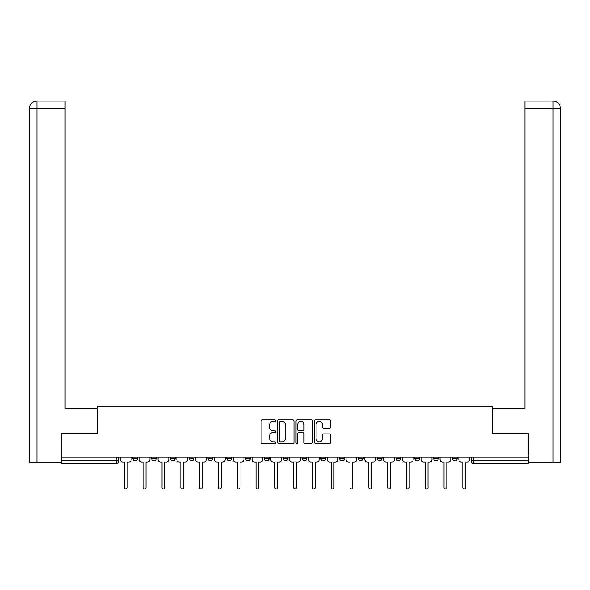 <?xml version="1.0" encoding="UTF-8"?>
<svg xmlns="http://www.w3.org/2000/svg" width="590" height="590" viewBox="0 0 590 590"><rect width="100%" height="100%" fill="white"/><g stroke="black" fill="none" stroke-linecap="round" stroke-linejoin="round"><path stroke-width="0.89" d="M275.714 420.663A0.826 0.826 0 0 0 274.888 419.837L262.321 419.837A1.18 1.18 0 0 0 261.141 421.017L261.141 442.316A1.18 1.18 0 0 0 262.321 443.496L274.888 443.496A0.826 0.826 0 0 0 275.714 442.67A0.826 0.826 0 0 0 274.888 441.844L273.266 441.844A3.783 3.783 0 0 1 269.475 438.053L269.475 436.283A3.783 3.783 0 0 1 273.266 432.492L274.888 432.492A0.826 0.826 0 0 0 275.714 431.666A0.826 0.826 0 0 0 274.888 430.84L273.266 430.84A3.783 3.783 0 0 1 269.475 427.057L269.475 425.279A3.783 3.783 0 0 1 273.266 421.496L274.888 421.496A0.826 0.826 0 0 0 275.714 420.663M339.589 457.095L339.589 458.423L344.413 458.423A2.412 2.412 0 0 1 342.001 460.834A2.412 2.412 0 0 1 339.589 458.423L339.589 457.095M283.193 457.095L283.193 458.423L288.009 458.423A2.412 2.412 0 0 1 285.597 460.834A2.412 2.412 0 0 1 283.193 458.423L283.193 457.095M245.588 457.095L245.588 458.423L250.411 458.423A2.412 2.412 0 0 1 247.999 460.834A2.412 2.412 0 0 1 245.588 458.423L245.588 457.095M226.789 457.095L226.789 458.423L231.605 458.423A2.412 2.412 0 0 1 229.2 460.834A2.412 2.412 0 0 1 226.789 458.423L226.789 457.095M189.184 457.095L189.184 458.423L194.007 458.423A2.412 2.412 0 0 1 191.595 460.834A2.412 2.412 0 0 1 189.184 458.423L189.184 457.095M329.574 428.178A1.18 1.18 0 0 0 330.754 426.998L330.754 421.017A1.18 1.18 0 0 0 329.574 419.837L315.613 419.837A1.18 1.18 0 0 0 314.433 421.017L314.433 442.316A1.18 1.18 0 0 0 315.613 443.496L329.574 443.496A1.18 1.18 0 0 0 330.754 442.316L330.754 435.096A1.18 1.18 0 0 0 329.574 433.916L323.6 433.916A1.18 1.18 0 0 0 322.413 435.096L322.413 438.672A3.164 3.164 0 0 1 319.249 441.844A3.164 3.164 0 0 1 316.085 438.672L316.085 424.66A3.164 3.164 0 0 1 319.249 421.496A3.164 3.164 0 0 1 322.413 424.66L322.413 426.998A1.18 1.18 0 0 0 323.6 428.178L329.574 428.178M36.912 462.641L29.5 462.641L29.5 108.317C29.935 103.928 32.339 101.517 36.72 101.089L65.055 101.089L65.055 108.317L36.912 108.317L36.912 462.641L61.434 462.641L61.434 433.112L97.711 433.112L97.711 406.237L492.289 406.237L492.289 433.112L528.205 433.112L528.205 457.095L61.795 457.095L61.795 460.834L118.804 460.834L118.804 457.095L118.804 460.834A2.412 2.412 0 0 1 116.392 463.246L61.795 463.246L61.795 460.834M61.795 433.112L61.795 457.095M293.968 421.017A1.18 1.18 0 0 0 292.78 419.837L278.827 419.837A1.18 1.18 0 0 0 277.639 421.017L277.639 442.316A1.18 1.18 0 0 0 278.827 443.496L292.78 443.496A1.18 1.18 0 0 0 293.968 442.316L293.968 421.017M297.22 419.837L311.173 419.837A1.18 1.18 0 0 1 312.361 421.017L312.361 442.316A1.18 1.18 0 0 1 311.173 443.496L305.2 443.496A1.18 1.18 0 0 1 304.02 442.316L304.02 433.68A1.18 1.18 0 0 0 302.84 432.492L298.872 432.492A1.18 1.18 0 0 0 297.692 433.68L297.692 442.67A0.826 0.826 0 0 1 296.866 443.496A0.826 0.826 0 0 1 296.033 442.67L296.033 421.017A1.18 1.18 0 0 1 297.22 419.837M471.196 457.095L471.196 460.834L528.205 460.834L528.205 463.246L473.608 463.246A2.412 2.412 0 0 1 471.196 460.834M528.205 457.095L528.205 460.834M457.213 457.095L457.213 458.423A2.412 2.412 0 0 1 454.809 460.834A2.412 2.412 0 0 1 452.397 458.423L457.213 458.423A2.412 2.412 0 0 1 454.809 460.834M452.397 457.095L452.397 458.423M438.414 457.095L438.414 458.423A2.412 2.412 0 0 1 436.003 460.834A2.412 2.412 0 0 1 433.598 458.423L438.414 458.423M433.598 457.095L433.598 458.423M419.615 457.095L419.615 458.423A2.412 2.412 0 0 1 417.204 460.834A2.412 2.412 0 0 1 414.792 458.423L419.615 458.423M414.792 457.095L414.792 458.423M400.817 457.095L400.817 458.423A2.412 2.412 0 0 1 398.405 460.834A2.412 2.412 0 0 1 395.993 458.423L400.817 458.423M395.993 457.095L395.993 458.423M382.01 457.095L382.01 458.423A2.412 2.412 0 0 1 379.606 460.834A2.412 2.412 0 0 1 377.194 458.423A2.412 2.412 0 0 0 379.606 460.834M377.194 457.095L377.194 458.423L382.01 458.423M363.211 457.095L363.211 458.423A2.412 2.412 0 0 1 360.8 460.834A2.412 2.412 0 0 1 358.396 458.423A2.412 2.412 0 0 0 360.8 460.834M358.396 457.095L358.396 458.423L363.211 458.423M344.413 457.095L344.413 458.423A2.412 2.412 0 0 1 342.001 460.834M325.614 457.095L325.614 458.423A2.412 2.412 0 0 1 323.202 460.834A2.412 2.412 0 0 1 320.79 458.423L325.614 458.423M320.79 457.095L320.79 458.423M306.807 457.095L306.807 458.423A2.412 2.412 0 0 1 304.403 460.834A2.412 2.412 0 0 1 301.992 458.423L306.807 458.423L306.807 457.095M301.992 457.095L301.992 458.423M288.009 457.095L288.009 458.423M269.21 457.095L269.21 458.423A2.412 2.412 0 0 1 266.798 460.834A2.412 2.412 0 0 1 264.386 458.423L269.21 458.423L269.21 457.095M264.386 457.095L264.386 458.423M250.411 457.095L250.411 458.423L250.411 457.095M231.605 458.423L231.605 457.095L231.605 458.423A2.412 2.412 0 0 1 229.2 460.834M212.806 457.095L212.806 458.423A2.412 2.412 0 0 1 210.394 460.834A2.412 2.412 0 0 1 207.99 458.423A2.412 2.412 0 0 0 210.394 460.834A2.412 2.412 0 0 0 212.806 458.423L212.806 457.095M207.99 457.095L207.99 458.423L212.806 458.423M194.007 457.095L194.007 458.423M175.208 457.095L175.208 458.423A2.412 2.412 0 0 1 172.796 460.834A2.412 2.412 0 0 1 170.385 458.423A2.412 2.412 0 0 0 172.796 460.834A2.412 2.412 0 0 0 175.208 458.423L170.385 458.423L170.385 457.095M151.586 457.095L151.586 458.423L156.402 458.423L156.402 457.095L156.402 458.423A2.412 2.412 0 0 1 153.997 460.834A2.412 2.412 0 0 1 151.586 458.423A2.412 2.412 0 0 0 153.997 460.834M132.787 457.095L132.787 458.423L137.603 458.423L137.603 457.095L137.603 458.423A2.412 2.412 0 0 1 135.191 460.834A2.412 2.412 0 0 1 132.787 458.423A2.412 2.412 0 0 0 135.191 460.834M116.392 457.095L116.392 463.246A2.412 2.412 0 0 0 118.804 460.834M280.125 421.496A0.826 0.826 0 0 0 279.299 422.322L279.299 441.01A0.826 0.826 0 0 0 280.125 441.844L281.843 441.844A3.783 3.783 0 0 0 285.626 438.053L285.626 425.279A3.783 3.783 0 0 0 281.843 421.496L280.125 421.496M304.02 424.719A3.164 3.164 0 0 0 300.856 421.555A3.164 3.164 0 0 0 297.692 424.719L297.692 429.653A1.18 1.18 0 0 0 298.872 430.84L302.84 430.84A1.18 1.18 0 0 0 304.02 429.653L304.02 424.719M120.434 459.625L120.434 457.095L120.434 459.625A2.412 2.412 0 0 0 122.838 462.036L124.409 462.036L124.409 487.524A1.387 1.387 0 0 0 125.795 488.911A1.387 1.387 0 0 0 127.182 487.524L127.182 462.036L128.745 462.036A2.412 2.412 0 0 0 131.157 459.625L131.157 457.095L131.157 459.625M122.838 462.036L124.409 462.036L124.409 487.524M127.182 487.524L127.182 462.036L128.745 462.036M139.233 459.625L139.233 457.095L139.233 459.625A2.412 2.412 0 0 0 141.644 462.036L143.208 462.036L143.208 487.524A1.387 1.387 0 0 0 144.594 488.911A1.387 1.387 0 0 0 145.981 487.524L145.981 462.036L147.544 462.036A2.412 2.412 0 0 0 149.956 459.625L149.956 457.095L149.956 459.625M158.032 459.625L158.032 457.095L158.032 459.625A2.412 2.412 0 0 0 160.443 462.036L162.007 462.036L162.007 487.524A1.387 1.387 0 0 0 163.393 488.911A1.387 1.387 0 0 0 164.78 487.524L164.78 462.036L166.351 462.036A2.412 2.412 0 0 0 168.755 459.625L168.755 457.095L168.755 459.625M97.593 433.112L97.593 408.405L65.055 408.405L65.055 108.317M36.727 101.089C32.332 101.524 29.92 103.928 29.5 108.317L29.5 390.329L29.5 108.317L36.912 108.317L36.912 101.089L65.055 101.089M492.407 433.112L492.407 408.405L524.945 408.405L524.945 101.089L553.258 101.089L524.945 101.089M560.5 390.329L560.5 108.317L560.5 462.641L528.566 462.641L528.205 433.112M553.088 101.089L551.458 101.089L553.088 101.089L553.088 108.317L524.945 108.317M553.088 462.641L553.088 108.317L560.5 108.317C560.065 103.928 557.661 101.517 553.28 101.089M141.644 462.036L143.208 462.036L143.208 487.524M145.981 487.524L145.981 462.036L147.544 462.036M160.443 462.036L162.007 462.036L162.007 487.524M164.78 487.524L164.78 462.036L166.351 462.036M176.83 459.625L176.83 457.095L176.83 459.625A2.412 2.412 0 0 0 179.242 462.036L180.813 462.036L180.813 487.524A1.387 1.387 0 0 0 182.192 488.911A1.387 1.387 0 0 0 183.578 487.524L183.578 462.036L185.149 462.036A2.412 2.412 0 0 0 187.561 459.625L187.561 457.095L187.561 459.625M195.637 459.625L195.637 457.095L195.637 459.625A2.412 2.412 0 0 0 198.041 462.036L199.612 462.036L199.612 487.524A1.387 1.387 0 0 0 200.998 488.911A1.387 1.387 0 0 0 202.385 487.524L202.385 462.036L203.948 462.036A2.412 2.412 0 0 0 206.36 459.625L206.36 457.095L206.36 459.625M214.436 459.625L214.436 457.095L214.436 459.625A2.412 2.412 0 0 0 216.847 462.036L218.411 462.036L218.411 487.524A1.387 1.387 0 0 0 219.797 488.911A1.387 1.387 0 0 0 221.184 487.524L221.184 462.036L222.747 462.036A2.412 2.412 0 0 0 225.159 459.625L225.159 457.095L225.159 459.625M179.242 462.036L180.813 462.036L180.813 487.524M183.578 487.524L183.578 462.036L185.149 462.036M198.041 462.036L199.612 462.036L199.612 487.524M202.385 487.524L202.385 462.036L203.948 462.036M216.847 462.036L218.411 462.036L218.411 487.524M221.184 487.524L221.184 462.036L222.747 462.036M233.234 459.625L233.234 457.095L233.234 459.625A2.412 2.412 0 0 0 235.646 462.036L237.209 462.036L237.209 487.524A1.387 1.387 0 0 0 238.596 488.911A1.387 1.387 0 0 0 239.982 487.524L239.982 462.036L241.553 462.036A2.412 2.412 0 0 0 243.958 459.625L243.958 457.095L243.958 459.625M235.646 462.036L237.209 462.036L237.209 487.524M239.982 487.524L239.982 462.036L241.553 462.036M252.033 459.625L252.033 457.095L252.033 459.625A2.412 2.412 0 0 0 254.445 462.036L256.016 462.036L256.016 487.524A1.387 1.387 0 0 0 257.395 488.911A1.387 1.387 0 0 0 258.781 487.524L258.781 462.036L260.352 462.036A2.412 2.412 0 0 0 262.764 459.625L262.764 457.095L262.764 459.625M254.445 462.036L256.016 462.036L256.016 487.524M258.781 487.524L258.781 462.036L260.352 462.036M270.84 459.625L270.84 457.095L270.84 459.625A2.412 2.412 0 0 0 273.244 462.036L274.815 462.036L274.815 487.524A1.387 1.387 0 0 0 276.201 488.911A1.387 1.387 0 0 0 277.588 487.524L277.588 462.036L279.151 462.036A2.412 2.412 0 0 0 281.563 459.625L281.563 457.095L281.563 459.625M273.244 462.036L274.815 462.036L274.815 487.524M277.588 487.524L277.588 462.036L279.151 462.036M289.638 459.625L289.638 457.095L289.638 459.625A2.412 2.412 0 0 0 292.05 462.036L293.614 462.036L293.614 487.524A1.387 1.387 0 0 0 295 488.911A1.387 1.387 0 0 0 296.387 487.524L296.387 462.036L297.95 462.036A2.412 2.412 0 0 0 300.362 459.625L300.362 457.095L300.362 459.625M292.05 462.036L293.614 462.036L293.614 487.524M296.387 487.524L296.387 462.036L297.95 462.036M308.437 459.625L308.437 457.095L308.437 459.625A2.412 2.412 0 0 0 310.849 462.036L312.412 462.036L312.412 487.524A1.387 1.387 0 0 0 313.799 488.911A1.387 1.387 0 0 0 315.185 487.524L315.185 462.036L316.756 462.036A2.412 2.412 0 0 0 319.161 459.625L319.161 457.095L319.161 459.625M327.236 459.625L327.236 457.095L327.236 459.625A2.412 2.412 0 0 0 329.648 462.036L331.219 462.036L331.219 487.524A1.387 1.387 0 0 0 332.605 488.911A1.387 1.387 0 0 0 333.984 487.524L333.984 462.036L335.555 462.036A2.412 2.412 0 0 0 337.967 459.625L337.967 457.095L337.967 459.625M346.042 459.625L346.042 457.095L346.042 459.625A2.412 2.412 0 0 0 348.447 462.036L350.018 462.036L350.018 487.524A1.387 1.387 0 0 0 351.404 488.911A1.387 1.387 0 0 0 352.791 487.524L352.791 462.036L354.354 462.036A2.412 2.412 0 0 0 356.766 459.625L356.766 457.095L356.766 459.625M364.841 459.625L364.841 457.095L364.841 459.625A2.412 2.412 0 0 0 367.253 462.036L368.816 462.036L368.816 487.524A1.387 1.387 0 0 0 370.203 488.911A1.387 1.387 0 0 0 371.589 487.524L371.589 462.036L373.153 462.036A2.412 2.412 0 0 0 375.565 459.625L375.565 457.095L375.565 459.625M383.64 459.625L383.64 457.095L383.64 459.625A2.412 2.412 0 0 0 386.052 462.036L387.615 462.036L387.615 487.524A1.387 1.387 0 0 0 389.002 488.911A1.387 1.387 0 0 0 390.388 487.524L390.388 462.036L391.959 462.036A2.412 2.412 0 0 0 394.363 459.625L394.363 457.095L394.363 459.625M402.439 459.625L402.439 457.095L402.439 459.625A2.412 2.412 0 0 0 404.851 462.036L406.422 462.036L406.422 487.524A1.387 1.387 0 0 0 407.808 488.911A1.387 1.387 0 0 0 409.187 487.524L409.187 462.036L410.758 462.036A2.412 2.412 0 0 0 413.17 459.625L413.17 457.095L413.17 459.625M310.849 462.036L312.412 462.036L312.412 487.524M315.185 487.524L315.185 462.036L316.756 462.036M329.648 462.036L331.219 462.036L331.219 487.524M333.984 487.524L333.984 462.036L335.555 462.036M348.447 462.036L350.018 462.036L350.018 487.524M352.791 487.524L352.791 462.036L354.354 462.036M367.253 462.036L368.816 462.036L368.816 487.524M371.589 487.524L371.589 462.036L373.153 462.036M386.052 462.036L387.615 462.036L387.615 487.524M390.388 487.524L390.388 462.036L391.959 462.036M404.851 462.036L406.422 462.036L406.422 487.524M409.187 487.524L409.187 462.036L410.758 462.036M421.245 459.625L421.245 457.095L421.245 459.625A2.412 2.412 0 0 0 423.65 462.036L425.22 462.036L425.22 487.524A1.387 1.387 0 0 0 426.607 488.911A1.387 1.387 0 0 0 427.993 487.524L427.993 462.036L429.557 462.036A2.412 2.412 0 0 0 431.969 459.625L431.969 457.095L431.969 459.625M423.65 462.036L425.22 462.036L425.22 487.524M427.993 487.524L427.993 462.036L429.557 462.036M440.044 459.625L440.044 457.095L440.044 459.625A2.412 2.412 0 0 0 442.456 462.036L444.019 462.036L444.019 487.524A1.387 1.387 0 0 0 445.406 488.911A1.387 1.387 0 0 0 446.792 487.524L446.792 462.036L448.356 462.036A2.412 2.412 0 0 0 450.767 459.625L450.767 457.095L450.767 459.625M442.456 462.036L444.019 462.036L444.019 487.524M446.792 487.524L446.792 462.036L448.356 462.036M458.843 459.625L458.843 457.095L458.843 459.625A2.412 2.412 0 0 0 461.255 462.036L462.818 462.036L462.818 487.524A1.387 1.387 0 0 0 464.205 488.911A1.387 1.387 0 0 0 465.591 487.524L465.591 462.036L467.162 462.036A2.412 2.412 0 0 0 469.566 459.625L469.566 457.095L469.566 459.625M461.255 462.036L462.818 462.036L462.818 487.524M465.591 487.524L465.591 462.036L467.162 462.036M473.608 457.095L473.608 463.246M29.5 108.317L29.5 390.329"/></g></svg>
